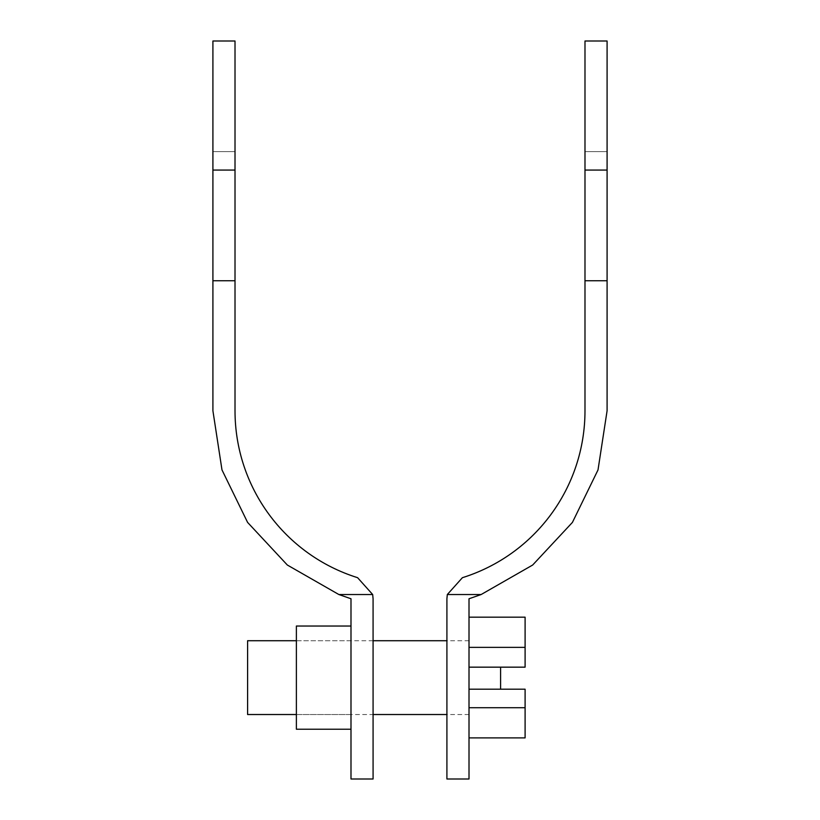 <?xml version="1.0" encoding="UTF-8"?>
<svg xmlns="http://www.w3.org/2000/svg" width="820" height="820" viewBox="0 0 820 820"><rect width="100%" height="100%" fill="white"/><g stroke="black" fill="none" stroke-linecap="round" stroke-linejoin="round"><path stroke-width="0.61" stroke-dasharray="4.1 3.07" d="M447.32 594.531L481.135 594.531L532.662 565.031L572.422 522.401L598.016 469.911L607.087 410.799L607.087 41L584.988 41L584.988 410.799C584.988 487.244 535.347 554.822 462.398 577.69L447.32 594.531L446.91 598.764L446.91 779M607.087 170.068L607.087 151.618L607.087 170.068L584.988 170.068L584.988 151.618L584.988 170.068L607.087 170.068L584.988 170.068M607.087 280.747L584.988 280.747M607.087 151.618L584.988 151.618L607.087 151.618M469.009 779L469.009 598.764M338.865 594.531L372.68 594.531L357.602 577.69C284.653 554.822 235.012 487.244 235.012 410.799L235.012 41L212.913 41L212.913 410.799L221.984 469.911L247.589 522.401L287.338 565.031L338.865 594.531L350.991 598.764L350.991 779M235.012 170.068L235.012 151.618L235.012 170.068L212.913 170.068L212.913 151.618L212.913 170.068L235.012 170.068L212.913 170.068M235.012 280.747L212.913 280.747M235.012 151.618L212.913 151.618L235.012 151.618M373.079 779L373.079 598.764M469.009 647.359L469.009 617.173L469.009 647.359L525.097 647.359L525.097 667.162L500.6 667.162L500.6 689.2L469.009 689.2L469.009 667.162L469.009 707.721L469.009 689.2L500.6 689.2L469.009 689.2M469.009 737.897L469.009 707.721L469.009 737.897M469.009 677.627L469.009 640.727L469.009 677.627M525.097 737.897L525.097 689.2L500.6 689.2M500.6 667.162L469.009 667.162M525.097 617.173L525.097 647.359M525.097 707.721L469.009 707.721M247.599 714.527L247.599 640.727M469.009 640.727L446.91 640.727M373.079 640.727L296.379 640.727L296.379 677.627L296.379 640.727L350.991 640.727L350.991 714.527L296.379 714.527L296.379 677.627L296.379 714.527L373.079 714.527M469.009 714.527L446.91 714.527M296.379 626.029L350.991 626.029L350.991 729.226L296.379 729.226L296.379 626.029M350.991 729.226L350.991 626.029M350.991 714.527L350.991 640.727"/><path stroke-width="1.23" d="M469.009 598.764L469.009 779L446.91 779L446.91 598.764L447.32 594.531L462.398 577.69C535.347 554.822 584.988 487.244 584.988 410.799L584.988 41L607.087 41L607.087 410.799L598.016 469.911L572.422 522.401L532.662 565.031L481.135 594.531L469.009 598.764L481.135 594.531L447.32 594.531M607.087 280.747L584.988 280.747M607.087 170.068L584.988 170.068M235.012 280.747L235.012 410.799C235.012 487.244 284.653 554.822 357.602 577.69L372.68 594.531L373.079 598.764L373.079 779L350.991 779L350.991 598.764L338.865 594.531L287.338 565.031L247.589 522.401L221.984 469.911L212.913 410.799L212.913 41L235.012 41L235.012 280.747L212.913 280.747M373.079 598.764L372.68 594.531L338.865 594.531M235.012 170.068L212.913 170.068M469.009 617.173L525.097 617.173L525.097 667.162L469.009 667.162M469.009 737.897L525.097 737.897L525.097 689.2L500.6 689.2L500.6 667.162M500.6 689.2L469.009 689.2M525.097 707.721L469.009 707.721M525.097 647.359L469.009 647.359M446.91 640.727L373.079 640.727M296.379 640.727L247.599 640.727L247.599 714.527L296.379 714.527M446.91 714.527L373.079 714.527M350.991 626.029L296.379 626.029L296.379 729.226L350.991 729.226"/></g></svg>
